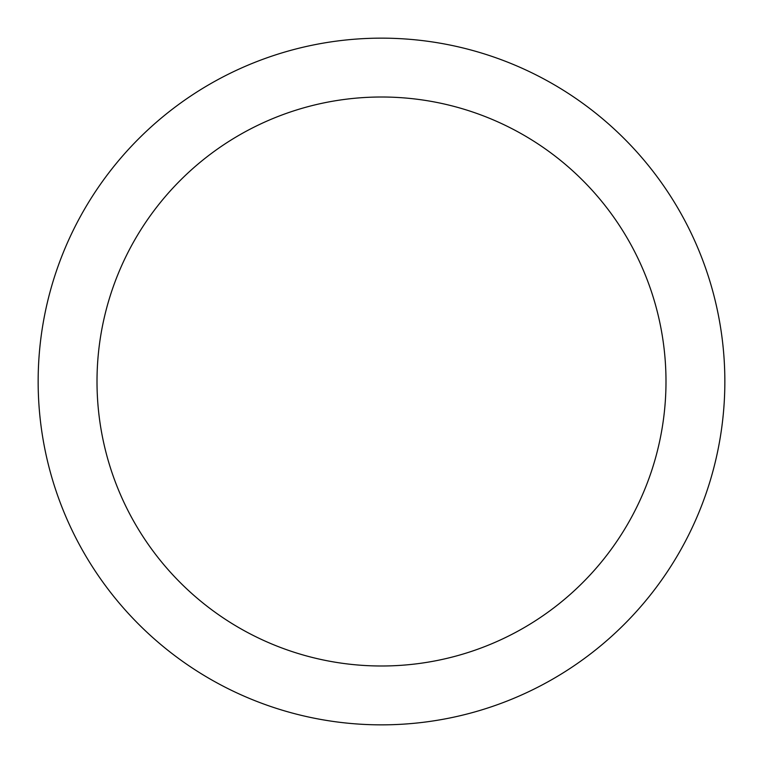 <?xml version="1.0" encoding="UTF-8"?>
<svg xmlns="http://www.w3.org/2000/svg" width="763" height="763" viewBox="0 0 763 763"><rect width="100%" height="100%" fill="white"/><g stroke="black" fill="none" stroke-linecap="round" stroke-linejoin="round"><path stroke-width="1.14" d="M381.5 38.15A343.35 343.35 0 0 1 724.85 381.5A343.35 343.35 0 0 1 381.5 724.85A343.35 343.35 0 0 1 38.15 381.5A343.35 343.35 0 0 1 381.5 38.15M381.5 97.006A284.494 284.494 0 0 1 665.994 381.5A284.494 284.494 0 0 1 381.5 665.994A284.494 284.494 0 0 1 97.006 381.5A284.494 284.494 0 0 1 381.5 97.006"/></g></svg>
